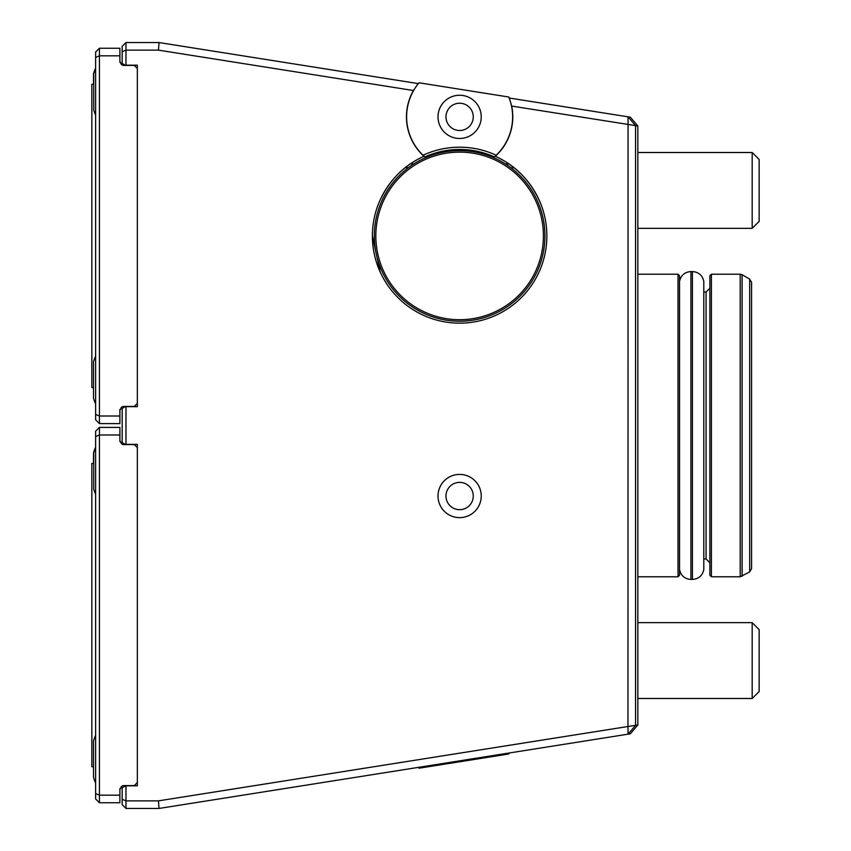 <?xml version="1.0" encoding="UTF-8"?>
<svg xmlns="http://www.w3.org/2000/svg" width="851" height="851" viewBox="0 0 851 851"><rect width="100%" height="100%" fill="white"/><g stroke="black" fill="none" stroke-linecap="round" stroke-linejoin="round"><path stroke-width="1.28" d="M751.571 425.5L751.571 282.383L751.571 568.617L749.678 571.893L740.2 576.787L740.2 274.213L742.093 274.724L742.093 576.276M711.383 576.787L711.383 274.213L709.872 275.735L709.872 575.265L711.383 576.787L740.2 576.787M95.631 356.058A60.666 60.666 0 0 0 93.504 361.803L93.504 398.204A60.666 60.666 0 0 0 95.631 403.938M93.738 73.643L95.631 68.452A60.666 60.666 0 0 0 93.738 73.643L93.738 110.045A60.666 60.666 0 0 0 95.631 115.225M95.631 735.221A60.666 60.666 0 0 0 93.504 740.955L93.504 777.357A60.666 60.666 0 0 0 95.631 783.101M93.738 452.796L95.631 447.605A60.666 60.666 0 0 0 93.738 452.796L93.738 489.197A60.666 60.666 0 0 0 95.631 494.388M95.631 447.062A60.666 60.666 0 0 0 93.504 452.796L93.504 463.412M95.631 67.899A60.666 60.666 0 0 0 93.504 73.643L93.504 84.26M379.099 212.75A83.792 83.792 0 0 0 479.826 317.242A83.792 83.792 0 0 0 519.95 177.763A83.792 83.792 0 0 0 379.099 212.75M91.844 84.26L93.738 84.26L91.844 84.26L91.844 387.588L93.504 387.588M91.844 463.412L93.738 463.412L91.844 463.412L91.844 766.74L93.504 766.74M706.075 558.969L706.075 292.031L703.798 292.031L703.798 558.969L706.075 558.969L709.872 562.756M541.608 259.512A85.313 85.313 0 0 1 436.042 317.902A85.313 85.313 0 0 1 377.642 212.335A85.313 85.313 0 0 1 483.208 153.935A85.313 85.313 0 0 1 541.608 259.512M99.429 48.241L119.895 48.241L119.895 55.826L99.429 55.826L95.631 57.389L95.631 52.028L99.429 48.241L99.429 416.022L95.631 414.448L95.631 419.809L99.429 423.607L99.429 416.022L119.895 416.022L119.895 423.607L99.429 423.607M99.429 427.393L119.895 427.393L119.895 434.978L99.429 434.978L95.631 436.552L95.631 431.191L99.429 427.393L99.429 795.174L95.631 793.611L95.631 798.972L99.429 802.759L99.429 795.174L119.895 795.174L119.895 802.759L99.429 802.759M692.427 271.565L692.427 579.435C698.66 578.967 702.447 575.68 703.798 569.585L703.798 281.415C702.447 275.32 698.66 272.033 692.427 271.565L690.906 271.565C684.683 272.033 680.896 275.32 679.534 281.415M459.625 130.511A13.648 13.648 0 0 1 447.807 110.045A13.648 13.648 0 0 1 471.443 110.045A13.648 13.648 0 0 1 459.625 130.511M95.631 414.448L95.631 57.389M95.631 793.611L95.631 436.552M459.625 138.479A21.615 21.615 0 0 1 440.903 106.056A21.615 21.615 0 0 1 478.336 106.056A21.615 21.615 0 0 1 459.625 138.479M372.376 235.918L380.152 271.926M539.577 201.006C529.865 180.04 515.1 165.137 495.282 156.297L495.133 156.222A87.249 87.249 0 0 1 495.282 156.297A87.249 87.249 0 0 1 528.333 289.68A87.249 87.249 0 0 1 390.917 289.68A87.249 87.249 0 0 1 423.968 156.297C404.257 165.073 389.524 179.891 379.769 200.772M459.625 509.675A13.648 13.648 0 0 1 447.807 489.197A13.648 13.648 0 0 1 471.443 489.197A13.648 13.648 0 0 1 459.625 509.675M759.156 159.477L759.156 221.366L752.178 228.334L752.178 152.51L759.156 159.477L752.178 152.51L637.825 152.51L752.178 152.51M759.156 629.634L759.156 691.523L752.178 698.49L752.178 622.666L759.156 629.634L752.178 622.666L637.825 622.666L752.178 622.666M119.895 416.022L119.895 409.448L120.661 409.448A3.032 3.032 0 0 1 123.693 406.416L134.309 406.416L137.341 403.385L137.341 406.65L137.341 65.187L125.203 65.187L122.172 63.442L122.172 46.337L125.969 42.55L125.969 50.135L122.172 51.709M137.341 65.187L137.341 68.463L134.309 65.421L123.693 65.421A3.032 3.032 0 0 1 120.661 62.389A3.032 3.032 0 0 0 123.693 65.421M119.895 55.826L119.895 62.389L120.661 62.389M119.895 795.174L119.895 788.611L120.661 788.611A3.032 3.032 0 0 1 123.693 785.579L134.309 785.579L137.341 782.537L137.341 785.813L137.341 444.35L125.203 444.35L122.172 442.594L122.172 408.406L125.203 406.65L125.969 406.65L125.969 444.35M137.341 444.35L137.341 447.615L134.309 444.584L123.693 444.584A3.032 3.032 0 0 1 120.661 441.552A3.032 3.032 0 0 0 123.693 444.584M119.895 434.978L119.895 441.552L120.661 441.552M493.506 157.626A53.007 53.007 0 0 0 494.367 156.903A84.93 84.93 0 0 0 424.883 156.903A53.007 53.007 0 0 0 425.734 157.626M424.883 156.903L423.053 155.233A87.206 87.206 0 0 1 496.197 155.233L494.367 156.903M405.225 167.711L408.374 167.711A85.313 85.313 0 0 0 396.534 293.34A85.313 85.313 0 0 0 522.716 293.34A85.313 85.313 0 0 0 510.866 167.711L514.025 167.711M459.625 517.631A21.615 21.615 0 0 1 438.01 496.027A21.615 21.615 0 0 1 459.625 474.411A21.615 21.615 0 0 1 481.24 496.027A21.615 21.615 0 0 1 459.625 517.631M122.172 787.558L125.969 785.813L125.969 800.865L122.172 799.291L122.172 787.558M692.427 579.435L690.906 579.435C684.683 578.967 680.896 575.68 679.534 569.585M423.053 155.233A53.007 53.007 0 0 1 419.011 82.792L508.77 97.014A53.007 53.007 0 0 1 496.197 155.233M423.979 156.286A87.249 87.249 0 0 1 424.117 156.222L423.968 156.297A53.166 53.166 0 0 1 413.448 90.525L158.446 50.135L125.969 50.135L125.969 65.187M635.559 725.297L637.825 725.031L630.336 733.807L628.059 734.168L635.559 725.392L635.559 125.608L511.685 106.077A53.166 53.166 0 0 1 495.282 156.297M635.559 725.392L627.974 726.499L628.059 116.832L630.336 117.193L637.825 125.969L637.825 724.946M637.825 228.334L752.178 228.334L759.156 221.366M637.825 698.49L752.178 698.49L759.156 691.523M421.83 766.825A49.975 49.975 0 0 0 422.553 767.645L419.011 768.208A53.007 53.007 0 0 1 418.341 767.379M509.164 752.997A53.007 53.007 0 0 1 508.77 753.986L505.239 754.55A49.975 49.975 0 0 0 505.675 753.55M125.969 406.65L137.341 406.65M125.969 785.813L137.341 785.813M158.446 800.865L627.974 726.499L628.059 734.168L159.041 808.45L158.446 800.865L125.969 800.865L125.969 808.45L122.172 804.663L122.172 799.291M679.534 275.735L679.534 575.265L678.024 576.787L678.024 274.213L679.534 275.735M635.559 125.608L628.059 116.832L509.164 98.003M513.887 167.604L508.898 163.924L505.388 163.924M413.863 163.924L410.352 163.924L405.544 167.456M125.969 42.55L159.041 42.55L418.16 83.589L413.448 90.525M158.446 50.135L159.041 42.55M637.825 126.054L635.559 125.703M422.553 767.645L505.239 754.55M159.041 808.45L125.969 808.45M511.685 106.077L509.345 98.035M751.571 282.383L749.678 279.107L749.678 571.893M690.906 579.435L690.906 271.565M749.678 279.107L742.093 274.724M711.383 274.213L740.2 274.213M706.075 292.031L709.872 288.244M637.825 576.787L678.024 576.787M637.825 274.213L678.024 274.213"/></g></svg>
